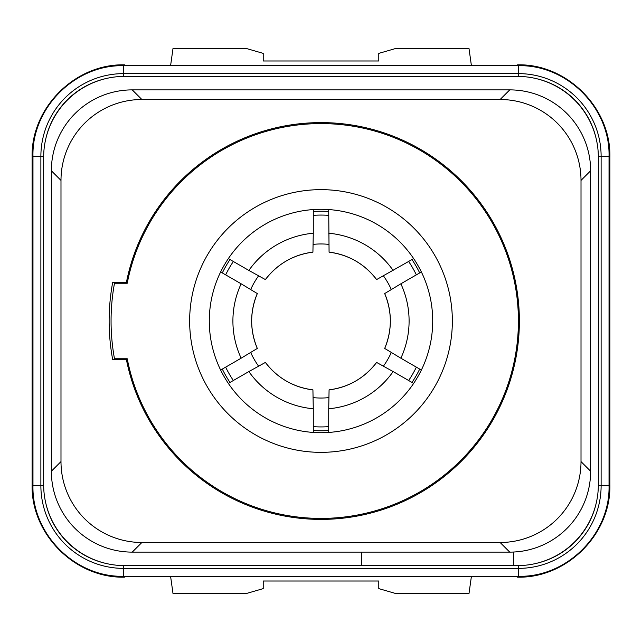 <?xml version="1.0" encoding="UTF-8"?>
<svg xmlns="http://www.w3.org/2000/svg" width="642" height="642" viewBox="0 0 642 642"><rect width="100%" height="100%" fill="white"/><g stroke="black" fill="none" stroke-linecap="round" stroke-linejoin="round"><path stroke-width="0.96" d="M170.579 65.709L173.003 48.471L246.271 48.471L263.22 53.382L263.22 60.99L378.78 60.99L378.78 53.382L395.729 48.471L468.997 48.471L471.421 65.709M517.283 65.709L517.404 64.842L517.412 65.709M124.717 65.709L124.596 64.842L124.588 65.709M609.033 157.29L609.9 157.29C611.176 107.856 566.79 63.526 517.38 64.842M517.283 576.291L517.404 577.158L517.412 576.291M471.421 576.291L468.997 593.529L395.729 593.529L378.78 588.618L378.78 581.01L263.22 581.01L263.22 588.618L246.271 593.529L173.003 593.529L170.579 576.291M124.717 576.291L124.596 577.158L124.588 576.291M124.62 64.842C75.21 63.526 30.824 107.856 32.1 157.29L32.1 484.71C30.824 534.144 75.21 578.474 124.62 577.158M536.07 78.573L536.07 78.573A79.736 79.736 0 0 1 596.169 138.672M45.831 138.672L45.831 138.672A79.736 79.736 0 0 1 105.93 78.573M105.93 563.427L105.93 563.427A79.736 79.736 0 0 1 45.831 503.328M596.169 503.328L596.169 503.328A79.736 79.736 0 0 1 536.07 563.427M513.6 565.602L124.548 565.602A80.892 80.892 0 0 1 43.656 484.71L43.656 157.29A80.892 80.892 0 0 1 124.548 76.398L517.452 76.398A80.892 80.892 0 0 1 598.344 157.29L598.344 484.71A80.892 80.892 0 0 1 517.452 565.602L513.6 565.602L513.6 552.032A80.892 80.892 0 0 0 590.64 471.228L590.64 170.772A80.892 80.892 0 0 0 509.748 89.88L132.252 89.88A80.892 80.892 0 0 0 51.36 170.772L51.36 471.228A80.892 80.892 0 0 0 132.252 552.12L509.748 552.12A80.892 80.892 0 0 0 513.6 552.032M361.446 565.602L361.446 552.12M141.882 542.49L132.252 552.12A80.892 80.892 0 0 1 51.36 471.228L60.99 461.598L60.99 180.402L51.36 170.772A80.892 80.892 0 0 1 132.252 89.88L141.882 99.51L500.118 99.51L509.748 89.88A80.892 80.892 0 0 1 590.64 170.772L581.01 180.402L581.01 461.598L590.64 471.228A80.892 80.892 0 0 1 509.748 552.12L500.118 542.49L141.882 542.49A80.892 80.892 0 0 1 60.99 461.598M60.99 180.402A80.892 80.892 0 0 1 141.882 99.51M500.118 99.51A80.892 80.892 0 0 1 581.01 180.402M581.01 461.598A80.892 80.892 0 0 1 500.118 542.49M126.249 283.25A198.378 198.378 0 0 1 126.394 282.48L112.671 282.48A211.86 211.86 0 0 0 112.671 359.52L126.394 359.52A198.378 198.378 0 0 1 126.249 358.75M126.394 282.48A198.378 198.378 0 0 1 519.378 321A198.378 198.378 0 0 1 126.394 359.52M127.228 358.75A197.415 197.415 0 0 0 518.415 321A197.415 197.415 0 0 0 127.228 283.25L114.485 283.25A209.934 209.934 0 0 0 114.485 358.75L127.228 358.75A197.415 197.415 0 0 0 518.415 321A197.415 197.415 0 0 0 127.228 283.25M452.353 321A131.353 131.353 0 0 0 321 189.647A131.353 131.353 0 0 0 189.647 321A131.353 131.353 0 0 0 321 452.353A131.353 131.353 0 0 0 452.353 321M432.708 321A111.708 111.708 0 0 1 321 432.708A111.708 111.708 0 0 1 209.292 321A111.708 111.708 0 0 1 321 209.292A111.708 111.708 0 0 1 432.708 321M609.9 157.29L609.9 484.71C611.176 534.144 566.79 578.474 517.38 577.158M233.359 261.495A105.93 105.93 0 0 0 225.647 274.856M328.712 215.351A105.93 105.93 0 0 0 313.288 215.351M416.353 274.856A105.93 105.93 0 0 0 408.641 261.495M408.641 380.505A105.93 105.93 0 0 0 416.353 367.144M313.288 426.649A105.93 105.93 0 0 0 328.712 426.649M225.647 367.144A105.93 105.93 0 0 0 233.359 380.505M241.143 358.196L257.314 348.437A69.344 69.344 0 0 1 257.314 293.563L241.143 283.804A88.098 88.098 0 0 0 241.143 358.196L220.631 370.049M257.33 348.445L257.314 348.437C249.794 330.148 249.794 311.851 257.33 293.555M250.733 352.57A77.032 77.032 0 0 0 258.525 366.06M383.475 366.06A77.032 77.032 0 0 0 391.267 352.57M313.208 397.639A77.032 77.032 0 0 0 328.792 397.639M313.28 408.753L312.919 389.871A69.344 69.344 0 0 1 265.395 362.433L248.863 371.566A88.098 88.098 0 0 0 313.28 408.753L313.288 432.443M312.927 389.863L312.919 389.871C293.314 387.238 277.472 378.098 265.395 362.425L265.395 362.433M329.081 389.871L328.72 408.753A88.098 88.098 0 0 0 393.137 371.566L376.605 362.433A69.344 69.344 0 0 1 329.081 389.871C348.686 387.238 364.528 378.098 376.605 362.425L376.605 362.433M328.712 432.443L328.72 408.753M393.137 371.566L413.657 383.394M384.686 348.437L400.857 358.196A88.098 88.098 0 0 0 400.857 283.804L384.686 293.563A69.344 69.344 0 0 1 384.686 348.437C392.206 330.148 392.206 311.851 384.67 293.555M421.369 370.049L400.857 358.196M400.857 283.804L421.369 271.951M391.267 289.43A77.032 77.032 0 0 0 383.475 275.94M413.657 258.606L376.605 279.575C364.528 263.902 348.686 254.762 329.073 252.137L328.712 209.557M328.792 244.361A77.032 77.032 0 0 0 313.208 244.361M258.525 275.94A77.032 77.032 0 0 0 250.733 289.43M312.919 252.129L313.28 233.247A88.098 88.098 0 0 0 248.863 270.434L265.395 279.575C277.472 263.902 293.314 254.762 312.927 252.137A69.344 69.344 0 0 0 265.395 279.567M313.288 209.557L313.28 233.247M248.863 270.434L228.343 258.606M220.631 271.951L241.143 283.804M228.343 383.394L248.863 371.566M32.967 157.29L32.1 157.29M123.585 76.406L123.585 65.709C75.17 64.465 31.723 107.896 32.967 156.327L40.879 156.327A82.706 82.706 0 0 1 123.585 73.621L518.415 73.621A82.706 82.706 0 0 1 601.121 156.327L601.121 485.673A82.706 82.706 0 0 1 518.415 568.379L123.585 568.379A82.706 82.706 0 0 1 40.879 485.673L40.879 156.327L43.664 156.327M32.967 156.327L32.967 485.673L43.664 485.673M32.967 485.673C31.723 534.088 75.154 577.535 123.585 576.291L123.585 565.594M123.585 576.291L518.415 576.291L518.415 565.594M518.415 576.291C566.83 577.535 610.277 534.104 609.033 485.673L598.336 485.673M609.033 485.673L609.033 156.327L598.336 156.327M609.033 156.327C610.277 107.912 566.846 64.465 518.415 65.709L518.415 76.406M609.033 484.71L609.9 484.71M32.967 484.71L32.1 484.71M222.309 369.078A109.782 109.782 0 0 0 230.013 382.431M313.288 430.509A109.782 109.782 0 0 0 328.712 430.509M411.987 382.431A109.782 109.782 0 0 0 419.691 369.078M419.691 272.922A109.782 109.782 0 0 0 411.987 259.569M328.712 211.491A109.782 109.782 0 0 0 313.288 211.491M230.013 259.569A109.782 109.782 0 0 0 222.309 272.922M376.605 279.567A69.344 69.344 0 0 0 329.081 252.129M393.137 270.434A88.098 88.098 0 0 0 328.72 233.247M123.585 65.709L518.415 65.709"/></g></svg>
